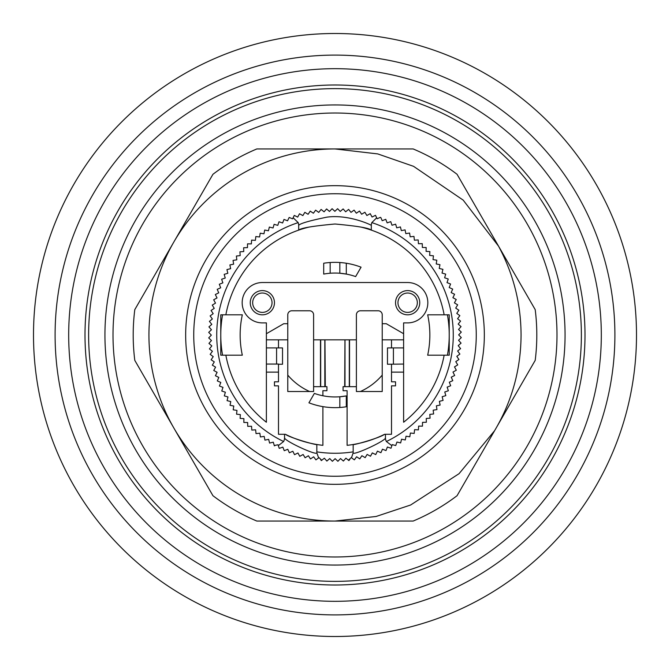 <?xml version="1.0" encoding="UTF-8"?>
<svg xmlns="http://www.w3.org/2000/svg" width="670" height="670" viewBox="0 0 670 670"><rect width="100%" height="100%" fill="white"/><g stroke="black" fill="none" stroke-linecap="round" stroke-linejoin="round"><path stroke-width="1" d="M614.901 335A279.901 279.901 0 0 1 335 614.901A279.901 279.901 0 0 1 55.099 335A279.901 279.901 0 0 1 335 55.099A279.901 279.901 0 0 1 614.901 335M335 601.317A266.317 266.317 0 0 1 68.683 335A266.317 266.317 0 0 1 335 68.683A266.317 266.317 0 0 1 601.317 335A266.317 266.317 0 0 1 335 601.317M335 84.998A250.002 250.002 0 0 0 84.998 335A250.002 250.002 0 0 0 335 585.002A250.002 250.002 0 0 0 585.002 335A250.002 250.002 0 0 0 335 84.998M565.061 335A230.061 230.061 0 0 1 335 565.061A230.061 230.061 0 0 1 104.939 335A230.061 230.061 0 0 1 335 104.939A230.061 230.061 0 0 1 565.061 335M581.376 335A246.376 246.376 0 0 1 335 581.376A246.376 246.376 0 0 1 88.624 335A246.376 246.376 0 0 1 335 88.624A246.376 246.376 0 0 1 581.376 335M335 113.012A221.988 221.988 0 0 1 556.988 335A221.988 221.988 0 0 1 335 556.988A221.988 221.988 0 0 1 113.012 335A221.988 221.988 0 0 1 335 113.012M484.335 335A149.335 149.335 0 0 1 335 484.335A149.335 149.335 0 0 1 185.665 335A149.335 149.335 0 0 1 335 185.665A149.335 149.335 0 0 1 484.335 335M476.261 335A141.261 141.261 0 0 1 335 476.261A141.261 141.261 0 0 1 193.739 335A141.261 141.261 0 0 1 335 193.739A141.261 141.261 0 0 1 476.261 335M382.227 375.108A61.958 61.958 0 0 1 360.41 391.506M339.841 407.486L339.841 396.766L346.298 395.911L346.298 406.765A72.653 72.653 0 0 1 308.937 402.812L314.364 393.416L308.937 402.821M393.416 364.061L393.416 347.914L387.469 347.914L387.469 364.246L403.616 364.061L403.616 372.135L391.506 372.135L391.506 381.816L395.543 381.816L395.543 385.853L391.506 385.853L391.506 434.286L385.451 434.286L385.451 437.761A8.074 8.074 0 0 0 386.381 441.513A118.255 118.255 0 0 0 371.817 222.616L376.691 217.784L377.168 218.747L380.292 217.373M386.381 441.513L391.875 445.667L392.218 444.629L395.736 445.525L396.95 442.024L400.652 442.929L401.556 439.227L405.3 439.964L406.037 436.22L409.814 436.798L410.392 433.029L414.177 433.44L414.596 429.646L418.398 429.889L418.641 426.087L422.46 426.162L422.536 422.351L426.354 422.259L426.262 418.449L430.073 418.189L429.822 414.387L433.607 413.968L433.189 410.174L436.957 409.588L436.379 405.819L440.115 405.074L439.369 401.33L443.071 400.417L442.167 396.715L445.826 395.643L444.754 391.984L448.364 390.752L447.133 387.143L450.684 385.753L449.302 382.202L452.794 380.661L451.253 377.168L454.67 375.476L452.979 372.059L456.32 370.217L454.486 366.875L457.744 364.89L455.759 361.632L458.933 359.514L456.806 356.34L459.88 354.078L457.627 351.005L460.592 348.618L458.205 345.645L461.069 343.124L458.548 340.26L461.303 337.621L458.665 334.866L461.295 332.102L458.54 329.472L461.052 326.6L458.18 324.087L460.566 321.106L457.585 318.727L459.838 315.645L456.764 313.392L458.875 310.218L455.701 308.099L457.677 304.842L454.411 302.865L456.245 299.515L452.895 297.681L454.587 294.264L451.161 292.581L452.694 289.088L449.202 287.556L450.575 283.996L447.016 282.614L448.238 279.005L444.629 277.782L445.692 274.114L442.024 273.05L442.929 269.348L439.227 268.444L439.964 264.7L436.22 263.963L436.798 260.186L433.029 259.608L433.44 255.823L429.646 255.404L429.889 251.602L426.087 251.359L426.162 247.54L422.351 247.465L422.259 243.646L418.449 243.738L418.189 239.927L414.387 240.178L413.968 236.393L410.174 236.811L409.588 233.043L405.819 233.621L405.074 229.885L401.33 230.631L400.417 226.929L396.715 227.834L395.643 224.174L391.984 225.246L390.752 221.636L387.143 222.867L385.753 219.316L382.202 220.698L380.761 217.432M320.469 339.841L320.469 386.665L324.958 386.665L324.958 339.841L313.61 339.841L313.61 314.816A4.037 4.037 0 0 0 309.574 310.779L291.81 310.779A4.037 4.037 0 0 0 287.773 314.816L287.773 323.702L283.745 323.702L266.384 333.719L266.384 322.89L262.347 322.89A20.184 20.184 0 0 1 242.172 302.714A20.184 20.184 0 0 1 262.347 282.531L407.653 282.531A20.184 20.184 0 0 1 427.828 302.714A20.184 20.184 0 0 1 407.653 322.89L403.616 322.89L403.616 333.719L386.255 323.702L382.227 323.702L382.227 314.816A4.037 4.037 0 0 0 378.19 310.779L360.427 310.779A4.037 4.037 0 0 0 356.39 314.816L356.39 339.841L344.958 339.841L344.958 386.665L343.074 386.665L343.074 390.702L347.11 390.702L347.11 445.332A110.994 110.994 0 0 0 384.614 434.286L385.451 434.286M274.457 302.714A12.11 12.11 0 0 0 262.347 290.604A12.11 12.11 0 0 0 250.245 302.714A12.11 12.11 0 0 0 262.347 314.816A12.11 12.11 0 0 0 274.457 302.714M419.755 302.714A12.11 12.11 0 0 0 407.653 290.604A12.11 12.11 0 0 0 395.543 302.714A12.11 12.11 0 0 0 407.653 314.816A12.11 12.11 0 0 0 419.755 302.714M242.322 314.816A94.847 94.847 0 0 0 242.322 355.184L220.773 355.184L220.773 314.816L242.322 314.816A94.847 94.847 0 0 0 242.322 355.184M427.678 355.184A94.847 94.847 0 0 0 427.678 314.816L449.227 314.816L449.227 355.184L427.678 355.184A94.847 94.847 0 0 0 427.678 314.816M252.665 302.714A9.69 9.69 0 0 1 262.347 293.024A9.69 9.69 0 0 1 272.037 302.714A9.69 9.69 0 0 1 262.347 312.396A9.69 9.69 0 0 1 252.665 302.714M397.963 302.714A9.69 9.69 0 0 1 407.653 293.024A9.69 9.69 0 0 1 417.335 302.714A9.69 9.69 0 0 1 407.653 312.396A9.69 9.69 0 0 1 397.963 302.714M447.426 314.816A114.227 114.227 0 0 1 447.426 355.184M636.5 335A301.5 301.5 0 0 1 335 636.5A301.5 301.5 0 0 1 33.5 335A301.5 301.5 0 0 1 335 33.5A301.5 301.5 0 0 1 636.5 335M376.691 217.792L375.476 215.33L372.059 217.021L370.217 213.671L366.875 215.514L364.89 212.256L361.632 214.241L359.514 211.067L356.34 213.194L354.078 210.12L351.005 212.373L348.618 209.4L345.645 211.795L343.124 208.931L340.26 211.452L337.621 208.697L334.866 211.335L332.102 208.705L329.472 211.46L326.6 208.948L324.087 211.82L321.106 209.425L318.727 212.415L315.645 210.154L313.392 213.236L310.218 211.117L308.099 214.299L304.842 212.323L302.865 215.589L299.515 213.755L297.689 217.097L294.264 215.413L292.581 218.839L289.172 217.448L287.556 220.798L283.996 219.425L282.614 222.984L279.005 221.762L277.782 225.371L274.114 224.308L273.05 227.976L269.348 227.071L268.444 230.773L264.7 230.036L263.963 233.78L260.186 233.202L259.608 236.971L255.823 236.56L255.404 240.354L251.602 240.111L251.359 243.914L247.54 243.838L247.465 247.649L243.646 247.741L243.738 251.552L239.927 251.811L240.178 255.613L236.393 256.032L236.811 259.826L233.043 260.412L233.621 264.181L229.885 264.926L230.631 268.67L226.929 269.583L227.834 273.285L224.174 274.357L225.246 278.017L221.636 279.248L222.867 282.857L219.316 284.248L220.698 287.798L217.206 289.34L218.747 292.832L215.33 294.524L217.021 297.941L213.68 299.783L215.514 303.125L212.256 305.11L214.241 308.368L211.067 310.486L213.194 313.661L210.12 315.922L212.373 318.995L209.409 321.382L211.795 324.355L208.931 326.876L211.452 329.741L208.697 332.379L211.335 335.134L208.705 337.898L211.46 340.528L208.948 343.4L211.82 345.913L209.434 348.894L212.415 351.273L210.162 354.355L213.236 356.608L211.125 359.782L214.299 361.901L212.323 365.158L215.589 367.135L213.755 370.485L217.105 372.319L215.413 375.736L218.839 377.419L217.306 380.912L220.798 382.444L219.425 386.004L222.984 387.386L221.762 390.995L225.371 392.218L224.308 395.886L227.976 396.95L227.071 400.652L230.773 401.556L230.036 405.3L233.78 406.037L233.202 409.814L236.971 410.392L236.56 414.177L240.354 414.596L240.111 418.398L243.914 418.641L243.838 422.46L247.649 422.536L247.741 426.354L251.552 426.262L251.811 430.073L255.613 429.822L256.032 433.607L259.826 433.189L260.412 436.957L264.181 436.379L264.926 440.115L268.67 439.369L269.583 443.071L273.285 442.167L274.273 445.525L278.017 444.754L278.318 445.625L283.619 441.513A8.074 8.074 0 0 0 284.549 437.761L284.549 434.286L278.494 434.286L278.494 385.853L274.457 385.853L274.457 381.816L278.494 381.816L278.494 372.135L266.384 372.135L266.384 422.242A110.994 110.994 0 0 1 225.857 355.184M222.574 355.184A114.227 114.227 0 0 1 222.574 314.816M342.814 262.774L339.841 262.514L339.841 273.234L346.298 274.089L346.298 263.235M361.063 267.179L355.636 276.584L361.063 267.188A72.653 72.653 0 0 0 323.702 263.235L323.702 274.089A61.958 61.958 0 0 1 355.636 276.584M293.125 217.725L298.184 222.616A8.074 8.074 0 0 1 298.678 225.388C299.925 223.52 309.331 220.765 326.91 217.147C348.928 214.115 371.959 225.313 371.322 225.388A8.074 8.074 0 0 1 371.817 222.616M344.958 386.665L349.531 386.665L349.531 339.841M322.89 406.631L322.89 445.332A110.994 110.994 0 0 1 316.835 444.495L316.835 452.828L318.627 457.895L318.995 457.627L321.784 460.273L324.355 458.205L326.876 461.069L329.741 458.548L332.379 461.303L335.134 458.665L337.898 461.295L340.528 458.54L343.4 461.052L345.913 458.18L348.417 460.181L351.273 457.585L354.355 459.846L356.608 456.764L359.782 458.875L361.901 455.701L365.158 457.66L367.135 454.419L370.477 456.236L372.319 452.903L375.736 454.587L377.419 451.153L380.92 452.702L382.453 449.193L386.004 450.583L387.386 447.016L390.995 448.238L391.875 445.659M403.616 333.719L403.616 364.061M403.616 347.914L393.416 347.914M278.318 445.617L279.248 448.364L282.857 447.133L284.248 450.692L287.798 449.302L289.348 452.778L292.832 451.253L294.524 454.662L297.941 452.979L299.783 456.32L303.125 454.486L305.101 457.752L308.368 455.759L310.486 458.933L313.661 456.806L315.922 459.88L318.627 457.895M346.047 263.193L344.405 262.958M327.689 262.715L325.595 262.958M278.494 364.246L282.531 364.246L282.531 347.914L276.584 347.914L276.584 364.061L278.494 364.061L278.494 372.135M276.584 347.914L266.384 347.914L266.384 333.719M266.384 372.135L266.384 347.914M266.384 364.061L276.584 364.061M309.305 227.021A110.994 110.994 0 0 0 298.678 230.12L298.678 225.388M225.857 314.816A110.994 110.994 0 0 1 298.678 230.12C300.822 228.043 312.932 226.008 335 224.006C357.068 226.008 369.178 228.043 371.322 230.12A110.994 110.994 0 0 0 360.695 227.021M371.322 225.388L371.322 230.12A110.994 110.994 0 0 1 444.143 314.816M346.298 395.911A61.958 61.958 0 0 1 322.89 395.761L322.89 390.702L326.927 390.702L326.927 386.665L324.958 386.665M382.227 323.702L382.227 391.506L356.39 391.506L356.39 339.841M356.39 386.665L349.531 386.665M444.143 355.184A110.994 110.994 0 0 1 403.616 422.242L403.616 372.135M313.61 339.841L313.61 391.506L287.773 391.506L287.773 323.702M320.469 386.665L313.61 386.665M325.595 273.762L327.195 273.536M298.184 222.616A118.255 118.255 0 0 0 283.619 441.513M344.69 386.665L344.958 339.841M324.958 339.841L325.31 386.665M391.506 372.135L391.506 364.246M391.506 347.914L391.506 339.841M403.616 339.841L382.227 339.841M287.773 375.108A61.958 61.958 0 0 0 309.59 391.506M287.773 339.841L266.384 339.841M278.494 339.841L278.494 347.914M322.89 395.761A61.958 61.958 0 0 1 314.364 393.416M351.49 457.744L353.165 452.828L353.165 444.495C352.68 445.533 380.116 437.837 384.614 434.286M316.835 451.856A118.255 118.255 0 0 0 353.165 451.856M344.69 339.841L325.31 339.841M342.311 407.285L344.405 407.042M274.357 445.826L274.868 445.676L274.357 445.826M285.387 434.286C289.926 437.845 317.262 445.525 316.835 444.495A110.994 110.994 0 0 1 285.387 434.286L284.549 434.286M353.165 452.828C352.562 456.144 386.724 440.399 385.451 437.761M284.549 437.761C283.804 440.617 316.91 456.01 316.835 452.828M348.417 460.181L348.894 460.566L349.891 459.319M320.654 459.687L321.382 460.592L321.784 460.273M173.949 428.189L173.773 427.879A186.067 186.067 0 0 1 173.773 242.121L173.949 241.811A186.067 186.067 0 0 1 335 148.933L377.763 153.916L413.558 166.327L463.188 200.121L498.514 246.116C513.429 273.871 520.95 303.502 521.067 335C520.892 369.329 512.056 401.255 494.544 430.785L459.05 473.69L410.626 505.004L376.104 516.469L335.017 521.067A186.067 186.067 0 0 1 173.949 428.189L212.934 495.7A201.804 201.804 0 0 0 256.861 521.067L413.139 521.067A201.804 201.804 0 0 0 457.066 495.7L535.204 360.368A201.804 201.804 0 0 0 535.204 309.632L457.066 174.3A201.804 201.804 0 0 0 413.139 148.933L256.861 148.933A201.804 201.804 0 0 0 212.934 174.3L173.949 241.811M173.773 427.879L134.796 360.359A201.804 201.804 0 0 1 134.796 309.641L173.773 242.121M349.305 386.665L349.305 339.841M345 386.665L345 339.841M320.687 386.665L320.687 339.841M324.824 339.841L324.824 386.665M330.159 273.234L330.159 262.514M274.273 445.525L274.868 445.676"/></g></svg>
